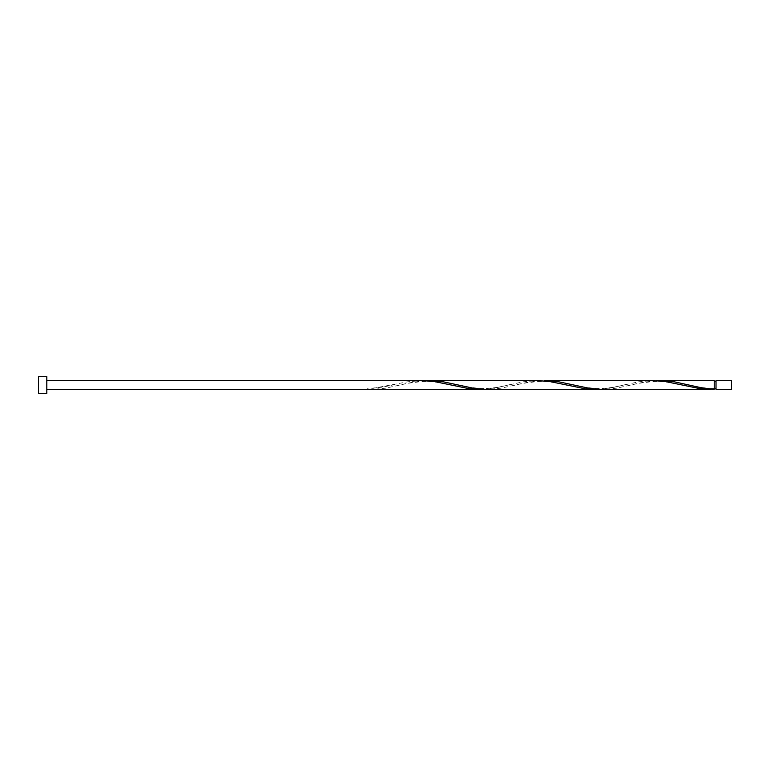 <?xml version="1.0" encoding="UTF-8"?>
<svg xmlns="http://www.w3.org/2000/svg" width="770" height="770" viewBox="0 0 770 770"><rect width="100%" height="100%" fill="white"/><g stroke="black" fill="none" stroke-linecap="round" stroke-linejoin="round"><path stroke-width="0.58" stroke-dasharray="3.85 2.89" d="M731.5 389.437L731.5 380.563M716.013 380.563L716.013 389.437M714.233 388.552L714.233 385L714.233 388.552C701.903 388.59 689.477 385 687.206 384.557M46.816 393.316L46.816 376.684M38.5 393.316L38.5 376.684M714.233 380.563L714.233 389.351M656.483 380.65L643.162 382.334L616.51 388.195L602.419 389.437M598.733 389.351L612.063 387.666L638.715 381.805L652.806 380.563M540.983 380.65L527.662 382.334L501.01 388.195L486.919 389.437M425.483 380.65L412.162 382.334L385.51 388.195L371.419 389.437M367.733 389.437L367.733 388.552L367.733 389.351L407.715 381.805L421.806 380.563M483.233 389.351L496.563 387.666L523.215 381.805L537.306 380.563M714.233 385L714.233 381.448L714.233 385M394.769 384.557L383.075 387.089L367.733 388.552M452.519 385.443C447.091 384.172 435.512 381.092 423.163 381.487C410.497 382.719 402.258 384.038 398.456 385.443M510.269 384.557C504.841 385.828 493.262 388.908 480.913 388.513C468.247 387.281 460.008 385.963 456.206 384.557M568.019 385.443C562.591 384.172 551.012 381.092 538.663 381.487C525.997 382.719 517.758 384.038 513.956 385.443M625.769 384.557C620.341 385.828 608.762 388.908 596.413 388.513C583.747 387.281 575.508 385.963 571.706 384.557M683.519 385.443C678.091 384.172 666.512 381.092 654.163 381.487C641.497 382.719 633.258 384.038 629.456 385.443"/><path stroke-width="1.16" d="M731.5 385L731.5 389.437L716.013 389.437L716.013 380.563L731.5 380.563L731.5 385M46.816 385L46.816 393.316L38.5 393.316L38.5 376.684L46.816 376.684L46.816 385M710.556 389.437L602.419 389.437L589.849 388.436L558.76 381.805L544.669 380.563L652.806 380.563L665.367 381.564L700.912 388.84L714.233 389.351L714.233 380.563L656.483 380.65M714.233 389.351L700.912 387.666L674.26 381.805L660.169 380.563M602.419 389.437L486.919 389.437L474.349 388.436L443.26 381.805L429.169 380.563L540.983 380.65M429.169 380.563L425.483 380.65M598.733 389.351L585.412 388.84L549.867 381.564L537.306 380.563L421.806 380.563L434.367 381.564L469.912 388.84L483.233 389.351M46.816 389.437L595.056 389.437M716.013 388.552L714.233 388.552M421.806 380.563L46.816 380.563M716.013 381.448L714.233 381.448"/></g></svg>
